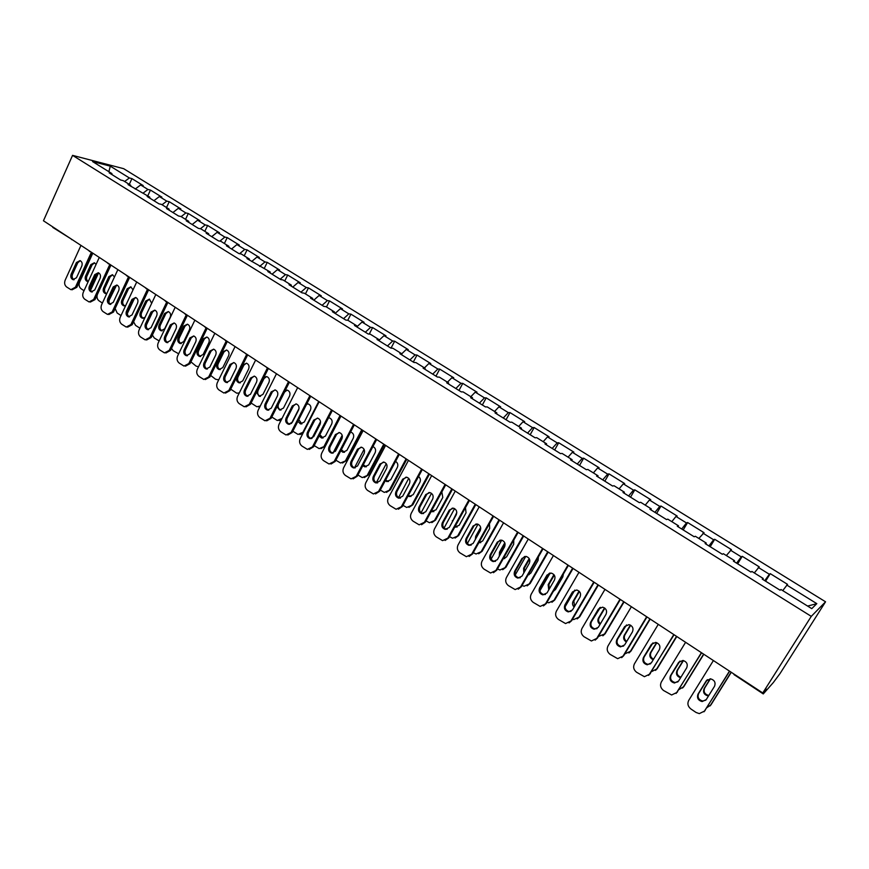 <?xml version="1.0" encoding="UTF-8"?>
<svg xmlns="http://www.w3.org/2000/svg" width="869" height="869" viewBox="0 0 869 869"><rect width="100%" height="100%" fill="white"/><g stroke="black" fill="none" stroke-linecap="round" stroke-linejoin="round"><path stroke-width="1.3" d="M825.55 601.793L123.68 168.684L72.561 155.366L811.277 616.36L825.55 601.793L780.101 673.453L773.258 682.632L763.264 693.929L734.587 674.974M108.864 171.682L110.309 166.164L92.559 161.558L111.873 173.561L109.201 172.888L120.639 180.002L123.289 180.654L130.676 185.249L130.871 186.368M110.309 166.164L129.372 177.96L131.925 178.612L129.285 184.38M135.195 189.051L140.648 184.945L143.179 185.575L131.925 178.612M140.648 184.945L147.936 189.464L150.456 190.072L147.773 195.873M153.922 200.706L159.364 196.535L161.862 197.133L150.456 190.072M159.364 196.535L166.761 201.119L169.238 201.706L166.522 207.528M172.92 212.525L178.351 208.288L180.806 208.864L169.238 201.706M178.351 208.288L185.847 212.938L188.291 213.492L185.531 219.346M192.19 224.506L197.6 220.215L200.022 220.748L188.291 213.492M197.6 220.215L205.203 224.919L207.615 225.451L204.812 231.328M211.732 236.661L217.131 232.305L219.509 232.816L207.615 225.451M217.131 232.305L224.843 237.085L227.211 237.574L224.365 243.494M231.567 249.001L236.933 244.569L239.279 245.047L227.211 237.574M236.933 244.569L244.765 249.414L247.078 249.881L244.2 255.823M251.673 261.504L257.028 257.018L259.331 257.452L247.078 249.881M257.028 257.018L264.969 261.938L267.25 262.362L264.317 268.325M272.084 274.202L277.417 269.64L279.677 270.042L267.25 262.362M277.417 269.64L285.477 274.626L287.704 275.017L284.739 281.024M292.788 287.085L298.11 282.458L300.316 282.816L287.704 275.017M298.11 282.458L306.279 287.52L308.462 287.867L305.453 293.896M313.807 300.163L319.108 295.46L321.258 295.786L308.462 287.867M319.108 295.46L327.396 300.587L329.536 300.902L326.472 306.963M335.141 313.427L340.409 308.647L342.516 308.94L329.536 300.902M340.409 308.647L348.827 313.861L350.913 314.133L347.774 320.303M356.79 326.896L362.036 322.041L364.089 322.29L350.913 314.133M362.036 322.041L370.585 327.331L372.616 327.57L369.249 334.087M379.08 340.279L384 335.64L385.999 335.847L372.616 327.57M384 335.64L392.669 341.006L394.645 341.202L391.039 348.121M401.782 353.781L406.29 349.436L408.234 349.61L394.645 341.202M406.29 349.436L415.089 354.9L417.011 355.052L413.318 362.058M424.441 367.869L428.917 363.459L430.807 363.579L417.011 355.052M428.917 363.459L437.867 368.999L439.725 369.097L435.977 376.147M447.448 382.175L451.902 377.689L453.727 377.765L439.725 369.097M451.902 377.689L460.983 383.316L462.786 383.37L458.973 390.453M470.813 396.698L475.245 392.147L477.005 392.18L462.786 383.37M475.245 392.147L484.467 397.861L486.216 397.872L482.338 404.987M494.559 411.461L498.947 406.822L500.653 406.811L486.216 397.872M498.947 406.822L508.322 412.623L510.005 412.59L506.062 419.749M518.674 426.451L523.04 421.737L524.68 421.671L510.005 412.59M523.04 421.737L532.556 427.635L534.174 427.548L530.166 434.739M543.179 441.68L547.513 436.89L549.078 436.781L534.174 427.548M547.513 436.89L557.181 442.886L558.724 442.745L554.661 449.968M568.076 457.159L572.378 452.293L573.877 452.119L558.724 442.745M572.378 452.293L582.208 458.376L583.675 458.191L579.536 465.447M593.375 472.888L597.644 467.935L599.067 467.718L583.675 458.191M597.644 467.935L607.637 474.126L609.028 473.877L604.824 481.176M619.097 488.878L623.323 483.837L624.67 483.566L609.028 473.877M623.323 483.837L633.479 490.127L634.804 489.834L630.525 497.166M645.243 505.128L649.436 500.001L650.707 499.675L634.804 489.834M649.436 500.001L659.756 506.399L660.994 506.04L656.649 513.416M671.824 521.661L675.973 516.436L677.168 516.045L660.994 506.04M675.973 516.436L686.467 522.942L687.629 522.53L683.208 529.938M698.85 538.465L704.064 532.697L687.629 522.53M702.956 533.153L713.634 539.768L714.709 539.28L710.201 546.731M726.343 555.552L731.426 549.632L714.709 539.28M730.405 550.142L741.257 556.866L742.245 556.323L737.662 563.807M754.303 572.932L759.245 566.849L742.245 556.323M758.311 567.435L769.358 574.268L770.26 573.659L765.589 581.187M782.741 590.616L787.542 584.359L770.26 573.659M786.706 585.011L816.817 603.651L811.755 608.648L780.959 589.497L780.069 590.192L762.265 579.112L763.21 578.472L751.924 571.454L750.935 572.063L733.447 561.189L734.49 560.614L723.388 553.716L722.313 554.259L705.117 543.57L706.258 543.06L695.352 536.282L694.179 536.76L677.288 526.256L678.504 525.81L667.783 519.151L666.523 519.564L649.914 509.234L651.229 508.854L640.692 502.304L639.345 502.651L623.019 492.495L624.409 492.18L614.046 485.738L612.623 486.032L596.568 476.038L598.035 475.788L587.846 469.456L586.336 469.684L570.553 459.864L572.106 459.668L562.08 453.433L560.494 453.607L544.972 443.95L546.59 443.809L536.727 437.672L535.076 437.791L519.803 428.287L521.498 428.2L511.798 422.171L510.07 422.236L495.037 412.894L496.807 412.851L487.259 406.92L485.467 406.931L470.672 397.73L472.508 397.752L463.112 391.908L461.254 391.876L446.699 382.827L448.6 382.892L439.356 377.135L437.433 377.059L423.105 368.141L425.071 368.26L415.969 362.601L413.981 362.471L399.881 353.694L401.902 353.857L392.94 348.284L390.898 348.111L377.016 339.475L379.101 339.681L370.281 334.196L368.174 333.978L354.509 325.473L356.648 325.723L347.958 320.324L345.797 320.064L332.349 311.689L334.532 311.971L325.984 306.659L323.768 306.355L310.515 298.11L312.753 298.436L304.335 293.201L302.075 292.853L289.019 284.739L291.311 285.108L283.012 279.948L280.698 279.557L267.837 271.562L270.183 271.975L246.981 258.582L249.37 259.027L241.31 254.02L238.899 253.563L226.429 245.797L228.851 246.285L220.922 241.343L218.467 240.854L206.17 233.207L208.647 233.718L200.826 228.851L198.328 228.33L186.216 220.791L188.736 221.334L181.024 216.544L178.482 215.979L166.544 208.549L169.097 209.136L161.504 204.411L158.929 203.813L147.154 196.492L149.75 197.1L128.036 184.608L130.676 185.249M143.211 193.037L147.936 189.464M162.047 204.747L166.761 201.119M149.75 197.1L149.935 198.219M181.143 216.62L185.847 212.938M169.097 209.136L169.259 210.244M200.402 228.764L205.203 224.919M188.736 221.334L188.877 222.442M219.868 241.137L224.843 237.085M208.647 233.718L208.777 234.826M239.594 253.694L244.765 249.414M228.851 246.285L228.971 247.383M259.625 266.446L264.969 261.938M249.37 259.027L249.457 260.124M280.144 279.221L285.477 274.626M270.183 271.975L270.259 273.062M300.978 292.169L306.279 287.52M291.311 285.108L291.365 286.194M322.117 305.323L327.396 300.587M312.753 298.436L312.797 299.523M343.57 318.673L348.827 313.861M334.532 311.971L334.543 313.057M365.349 332.219L370.585 327.331M356.648 325.723L356.638 326.798M387.455 345.971L392.669 341.006M379.101 339.681L379.069 340.757M409.907 359.94L415.089 354.9M401.902 353.857L401.847 354.921M432.708 374.115L437.867 368.999M425.071 368.26L424.995 369.314M455.856 388.519L460.983 383.316M448.6 382.892L448.502 383.946M479.373 403.151L484.467 397.861M472.508 397.752L472.388 398.795M503.27 418.011L508.322 412.623M496.807 412.851L496.655 413.894M527.537 433.11L532.556 427.635M521.498 428.2L521.324 429.232M552.195 448.447L557.181 442.886M546.59 443.809L546.384 444.83M577.255 464.035L582.208 458.376M572.106 459.668L571.867 460.679M602.728 479.873L607.637 474.126M598.035 475.788L597.774 476.799M628.624 495.982L633.479 490.127M624.409 492.18L624.116 493.179M654.944 512.352L659.756 506.399M651.229 508.854L650.903 509.842M681.709 529.004L686.467 522.942M678.504 525.81L678.157 526.788M708.919 545.928L713.634 539.768M706.258 543.06L705.867 544.037M736.597 563.145L741.257 556.866M734.49 560.614L734.066 561.57M764.753 580.655L769.358 574.268M763.21 578.472L762.754 579.417M763.992 691.583L766.197 689.106L762.776 692.962L811.277 616.36M764.448 691.876L763.264 693.929M807.605 606.073L816.817 603.651M762.776 692.962L43.45 220.769L72.561 155.366M124.636 181.491L129.372 177.96M111.873 173.561L112.079 174.68M53.183 227.58L52.303 226.592M705.834 700.142L702.706 701.033C698.633 699.838 697.264 697.362 698.611 693.581L707.344 679.645M729.634 671.205L704.009 711.787M729.471 671.096L704.542 711.07L699.295 713.623L696.069 712.471L690.92 708.995C687.89 706.519 687.162 703.651 688.715 700.403L713.395 660.549M698.035 694.092L706.269 680.807L710.538 678.83C714.546 680.069 715.882 682.556 714.524 686.293L706.236 699.599L702.13 701.565C698.057 700.371 696.688 697.883 698.035 694.092L698.611 693.581M710.179 678.798L704.075 688.628C702.76 692.354 704.107 694.798 708.116 695.95L708.496 695.971M706.855 707.714L711.027 704.748L731.285 672.291M731.133 672.182L710.484 705.28M710.418 678.819L704.629 688.129C703.314 691.843 704.661 694.277 708.659 695.439L708.822 695.45M711.027 704.748L709.951 705.986M677.95 681.839L675.05 682.523C671.118 681.329 669.803 678.874 671.118 675.17L679.949 661.07M701.609 652.804L676.093 693.462M701.402 652.673L676.908 692.441L671.618 694.994L663.514 690.475C660.538 688.031 659.81 685.196 661.352 681.959L685.598 642.3M670.499 675.658L678.602 662.428L682.882 660.451C686.76 661.7 688.042 664.155 686.706 667.816L678.57 681.057L674.442 683.023C670.499 681.817 669.184 679.362 670.499 675.658L671.118 675.17M650.533 663.818L647.872 664.34C644.059 663.123 642.799 660.701 644.092 657.073L653.01 642.832M674.062 634.728L648.643 675.419M673.801 634.555L649.73 674.138L644.418 676.69L636.575 672.258C633.642 669.858 632.936 667.044 634.435 663.829L658.267 624.355M643.429 657.518L651.392 644.364L655.682 642.387C659.452 643.647 660.668 646.069 659.365 649.654L651.37 662.841L647.22 664.796C643.397 663.59 642.137 661.157 643.429 657.518L644.092 657.073M623.584 646.08L621.161 646.46C617.468 645.232 616.251 642.843 617.522 639.28L626.516 624.93M646.981 616.947L623.714 655.693L621.661 657.648M646.666 616.74L623.019 656.138L617.685 658.68L610.081 654.346C607.192 651.978 606.497 649.197 607.974 646.004L631.394 606.714M616.816 639.693L624.637 626.603L628.939 624.626C632.589 625.886 633.762 628.287 632.48 631.806L624.626 644.917L620.466 646.884C616.762 645.656 615.545 643.266 616.816 639.693L617.522 639.28M597.09 628.613L594.896 628.863C591.311 627.646 590.138 625.278 591.387 621.78L600.446 607.355M620.347 599.469L597.481 638.031L595.146 640.138M619.999 599.23L596.742 638.433L591.409 640.974L584.022 636.727C581.187 634.403 580.503 631.644 581.958 628.472L604.976 589.378M590.648 622.161L598.339 609.126L602.641 607.159C606.171 608.419 607.312 610.788 606.051 614.253L598.317 627.299L594.157 629.254C590.572 628.026 589.399 625.669 590.648 622.161L591.387 621.78M571.042 611.407L569.065 611.57C565.589 610.342 564.459 608.007 565.686 604.574L574.8 590.094M594.168 582.273L571.683 620.651L569.065 622.888M593.766 582.013L570.911 621.02L565.567 623.562L558.398 619.401C555.606 617.109 554.922 614.383 556.356 611.222L578.993 572.313M564.904 604.922L572.465 591.952L576.755 589.986C580.188 591.246 581.285 593.581 580.047 596.981L572.454 609.973L568.293 611.928C564.807 610.701 563.677 608.365 564.904 604.922L565.686 604.574M683.186 660.505L677.005 670.575C675.713 674.062 676.908 676.462 680.59 677.766M678.961 689.573L683.892 686.553L703.803 654.248M703.608 654.118L683.306 687.053M683.458 660.559L677.603 670.118C676.31 673.442 677.418 675.821 680.916 677.233M683.892 686.553L682.502 688.052M656.573 642.604L650.392 652.825C649.132 655.91 650.077 658.224 653.227 659.767M651.609 671.65L657.214 668.663L676.788 636.51M676.538 636.347L656.584 669.119M656.877 642.723L651.022 652.391C649.795 655.313 650.642 657.594 653.564 659.223M657.214 668.663L655.508 670.39M630.351 625.083L624.203 635.358C623.019 638.096 623.746 640.301 626.375 641.985M624.757 653.955L630.97 651.066L649.99 619.434M649.762 619.13L630.297 651.489M630.677 625.267L624.876 634.957C623.725 637.52 624.344 639.66 626.734 641.409M630.97 651.066L628.96 652.977M604.509 607.92L598.448 618.185C597.34 620.585 597.861 622.671 600.023 624.42M599.719 607.713L591.181 622.182M598.393 636.488L605.15 633.762L623.812 602.347M623.464 602.141L604.444 634.153M604.857 608.181L599.165 617.816C598.1 620.031 598.513 622.019 600.392 623.79M605.15 633.762L602.858 635.826M579.036 591.116L573.106 601.283C572.095 603.39 572.443 605.313 574.148 607.073M579.395 607.474L588.563 591.822M574.822 590.084L565.1 606.768M572.497 619.249L573.757 619.586L579.753 616.729L598.274 585.195M597.785 585.109L579.015 617.088M579.395 591.474L573.855 600.946L574.55 606.388M579.753 616.729L577.19 618.924M545.439 594.461L543.668 594.548C540.29 593.321 539.193 591.018 540.399 587.64L547.828 574.757L549.556 573.127M568.402 565.371L546.297 603.553L543.429 605.899M567.957 565.078L545.493 603.901L540.16 606.432L533.186 602.358C530.438 600.099 529.775 597.394 531.176 594.255L553.434 555.541M539.584 587.955L547.014 575.05L551.294 573.084C554.639 574.344 555.693 576.658 554.476 580.003L547.014 592.93L542.853 594.874C539.464 593.646 538.378 591.344 539.584 587.955L540.399 587.64M553.933 574.659L548.165 584.641L548.741 589.921M553.412 591.268L555.476 589.519L562.84 576.82L563.384 574.051M550.153 573.029L539.91 590.79M547.057 602.25L548.73 602.804L554.759 599.968L573.062 568.424M572.638 568.141L553.987 600.305M554.281 575.126L548.958 584.348L549.186 589.16M554.759 599.968L551.945 602.271M520.259 577.776L518.684 577.809C515.393 576.581 514.339 574.311 515.523 570.976L522.823 558.159L524.702 556.453M543.071 548.741L521.335 586.738L518.228 589.171M542.582 548.415L520.488 587.053L515.165 589.584L508.376 585.597C505.682 583.371 505.019 580.688 506.399 577.559L528.287 539.03M514.676 571.27L521.987 558.419L526.245 556.464C529.493 557.724 530.514 559.994 529.319 563.297L521.976 576.158L517.837 578.102C514.546 576.875 513.492 574.605 514.676 571.27L515.523 570.976M529.178 558.55L523.627 568.283L523.801 572.975M528.037 575.017L530.829 573.084L538.063 560.44L538.422 556.866M525.778 556.399L515.263 574.887M522.052 585.478L524.105 586.271L530.166 583.479L548.176 552.087M547.698 551.782L529.351 583.783M529.503 559.158L524.452 568.011L524.3 572.095M528.178 574.778L529.123 574.681M530.166 583.479L527.125 585.869M495.504 561.352L494.103 561.341C490.909 560.114 489.888 557.865 491.05 554.596L498.23 541.832L500.229 540.062M518.141 532.371L496.764 570.194L493.451 572.682M517.62 532.024L495.884 570.477L490.572 573.008L483.968 569.097C481.317 566.903 480.666 564.242 482.023 561.135L503.553 522.801M490.17 554.846L497.35 542.06L501.598 540.105C504.759 541.365 505.747 543.614 504.574 546.862L497.35 559.658L493.223 561.602C490.018 560.386 488.997 558.126 490.17 554.846L491.05 554.596M504.77 542.799L499.479 552.173L499.306 556.193M503.162 558.876L506.562 556.899L513.677 544.309L513.775 540.105M501.717 540.138L491.104 559.125M497.47 568.934L499.881 570.01L505.964 567.251L523.67 536.01M523.16 535.673L505.117 567.522M505.03 543.603L500.338 551.924L499.903 555.139M503.347 558.561L504.726 558.561M505.964 567.251L502.706 569.695M471.15 545.178L469.912 545.135C466.805 543.918 465.817 541.691 466.957 538.465L474.018 525.767L476.147 523.942M493.614 516.273L472.584 553.911L469.086 556.453M493.049 515.904L471.682 554.161L466.381 556.692L459.951 552.858C457.333 550.696 456.703 548.067 458.039 544.972L479.21 506.823M466.045 538.682L473.116 525.962L477.342 524.007C480.416 525.256 481.372 527.483 480.22 530.687L473.116 543.429L468.999 545.374C465.882 544.146 464.904 541.919 466.045 538.682L466.957 538.465M480.655 527.429L475.701 536.314L475.289 539.53M478.743 542.897L482.675 540.963L489.681 528.439L489.453 523.714M477.993 524.213L467.381 543.505M473.29 552.662L476.038 554.009L482.132 551.272L499.556 520.173M499.012 519.814L481.252 551.522M480.774 528.591L476.049 538.172M478.96 542.506L480.731 542.691M482.132 551.272L478.689 553.77M447.198 529.243L446.123 529.178C443.081 527.972 442.136 525.767 443.255 522.584L450.196 509.951L452.412 508.083M469.477 500.435L448.795 537.889L445.124 540.453M468.869 500.033L447.85 538.107L442.582 540.637L436.314 536.879C433.74 534.75 433.11 532.143 434.424 529.058L455.258 491.094M442.31 522.78L449.262 510.125L453.455 508.169C456.453 509.419 457.387 511.613 456.258 514.774L449.262 527.45L445.167 529.384C442.136 528.178 441.18 525.973 442.31 522.78L443.255 522.584M456.801 512.536L451.761 522.91M454.748 527.092L459.169 525.278L466.056 512.819L465.48 507.67M454.585 508.615L444.059 528.048M449.479 536.64L452.575 538.248L458.68 535.543L475.821 504.596M475.245 504.216L457.767 535.76M455.019 526.625L457.116 527.059M458.68 535.543L455.063 538.074M423.637 513.557L422.692 513.481C419.738 512.275 418.815 510.103 419.923 506.964L426.755 494.385L429.047 492.484M445.634 485L425.375 522.106L421.552 524.713M445.08 484.413L424.398 522.302L419.151 524.833L413.047 521.15C410.505 519.043 409.886 516.458 411.189 513.405L431.676 475.615M418.934 507.127L425.777 494.526L429.959 492.582C432.871 493.82 433.772 495.993 432.664 499.099L425.788 511.722L421.715 513.655C418.76 512.449 417.837 510.277 418.934 507.127L419.923 506.964M432.795 498.849L429.134 505.595M431.176 511.472L436.021 509.842L442.799 497.437L441.843 491.941M431.502 493.331L421.117 512.732M426.049 520.868L429.471 522.725L435.586 520.064L452.456 489.258M451.837 488.856L434.641 520.249M431.48 510.918L433.881 511.656M435.586 520.064L431.828 522.617M400.457 498.111L399.642 498.024C396.753 496.818 395.862 494.667 396.948 491.572L403.672 479.058L406.04 477.135M422.182 469.792L402.314 506.584L398.36 509.191M421.661 469.043L401.315 506.746L396.101 509.267L390.138 505.66C387.639 503.585 387.031 501.033 388.302 497.98L408.463 460.385M395.938 491.724L402.662 479.177L406.811 477.233C409.657 478.461 410.537 480.611 409.44 483.685L402.684 496.242L398.632 498.176C395.743 496.97 394.852 494.819 395.938 491.724L396.948 491.572M408.006 496.036L409.234 496.547L413.22 494.635L419.901 482.295C420.868 480.003 420.422 478.08 418.543 476.516M408.723 478.352L398.556 497.589M402.977 505.345L406.725 507.453L412.84 504.813L429.449 474.159M428.797 473.724L411.873 504.976M408.365 495.384L411.015 496.481M412.84 504.813L408.951 507.377M377.646 482.892L376.94 482.806C374.126 481.611 373.257 479.482 374.322 476.429L380.937 463.97L383.37 462.026M399.11 454.769L379.612 491.289L375.538 493.918M398.567 453.987L378.58 491.441L373.398 493.95L367.576 490.409C365.121 488.367 364.524 485.836 365.773 482.806L385.619 445.384M373.29 476.549L379.916 464.068L384.022 462.123C386.803 463.34 387.661 465.469 386.586 468.5L379.927 480.991L375.908 482.936C373.094 481.741 372.214 479.612 373.29 476.549L374.322 476.429M385.228 480.774L386.803 481.567L390.778 479.666L397.339 467.381C398.35 464.85 397.763 462.851 395.58 461.396M386.26 463.688L376.353 482.61M380.274 490.062L384.337 492.408L390.442 489.79L406.79 459.277M406.105 458.832L389.442 489.931M385.64 480.014L388.508 481.535M390.442 489.79L386.433 492.375M355.182 467.902L354.595 467.815C351.847 466.631 351 464.535 352.054 461.515L358.56 449.11L361.037 447.155M376.429 439.931L357.268 476.234L353.086 478.862M375.788 439.236L356.203 476.353L351.054 478.873L345.362 475.397C342.951 473.377 342.353 470.868 343.592 467.859L363.123 430.611M350.978 461.602L357.507 449.186L361.591 447.242C364.296 448.447 365.132 450.555 364.078 453.553L357.528 465.99L353.531 467.924C350.783 466.74 349.935 464.633 350.978 461.602L352.054 461.515M362.84 465.686L364.719 466.827L368.662 464.926L375.136 452.695C376.158 449.892 375.43 447.85 372.931 446.568M364.089 449.327L354.498 467.794M357.909 475.017L362.275 477.592L368.38 475.006L384.478 444.635M383.761 444.168L367.359 475.115M363.307 464.796L366.349 466.816M368.38 475.006L364.274 477.581M333.088 453.14L332.588 453.064C329.905 451.891 329.079 449.805 330.111 446.818L336.531 434.489L339.029 432.501M354.118 425.267L335.249 461.417L330.98 464.035M353.39 424.669L334.163 461.504L329.047 464.013L323.496 460.613C321.106 458.626 320.52 456.127 321.736 453.14L340.963 416.077M329.025 446.894L335.445 434.533L339.497 432.588C342.136 433.794 342.951 435.869 341.908 438.834L335.467 451.207L331.502 453.14C328.819 451.967 327.993 449.881 329.025 446.894L330.111 446.818M340.811 450.761L342.973 452.293L346.883 450.392L353.259 438.226C354.28 435.315 353.487 433.273 350.87 432.089L350.598 432.034M342.19 435.293L332.979 453.173M335.879 460.201L340.561 462.992L346.655 460.429L362.503 430.209M361.754 429.721L345.601 460.527M341.365 449.707L344.526 452.304M346.655 460.429L342.451 463.014M311.319 438.606L310.917 438.53C308.299 437.357 307.496 435.304 308.506 432.36L314.817 420.075L317.359 418.087M332.175 410.798L313.568 446.807L309.223 449.425M331.35 410.287L312.46 446.883L307.387 449.392L301.945 446.047C299.599 444.081 299.023 441.615 300.218 438.639L319.151 401.75M307.387 432.404L313.709 420.107L317.728 418.163C320.313 419.347 321.096 421.411 320.085 424.333L313.731 436.651L309.798 438.584C307.181 437.411 306.377 435.358 307.387 432.404L308.506 432.36M319.162 435.988L321.552 437.987L325.43 436.086L331.708 423.974C332.708 421.096 331.936 419.075 329.384 417.902L328.558 417.793M320.542 421.639L311.917 438.411M314.198 445.601L319.162 448.621L325.245 446.079L340.854 416.001M340.072 415.48L324.17 446.145M329.003 417.826L328.46 417.978M319.835 434.685L323.04 438.009M325.245 446.079L320.976 448.654M289.898 424.278L289.573 424.213C287.009 423.051 286.227 421.02 287.226 418.108L293.44 405.888L295.992 403.879M310.57 396.514L292.212 432.425L287.802 435.043M309.668 396.079L291.072 432.469L286.042 434.978L280.72 431.697C278.406 429.764 277.841 427.309 279.025 424.354L297.654 387.639M286.086 418.13L292.31 405.888L296.286 403.944C298.817 405.128 299.588 407.159 298.588 410.059L292.332 422.312L288.432 424.246C285.868 423.084 285.086 421.052 286.086 418.13L287.226 418.108M297.871 421.346L300.446 423.887L304.302 421.986L310.472 409.929C311.46 407.083 310.711 405.084 308.202 403.922L306.811 403.857M299.045 408.506L291.387 423.529M292.831 431.22L298.078 434.446L303.65 431.958M318.717 401.467L303.053 431.98M307.908 403.857L306.496 404.476M298.762 419.618L301.88 423.92M302.803 433.598L299.816 434.511M268.793 410.157L268.543 410.103C266.044 408.962 265.284 406.942 266.262 404.063L272.377 391.897L274.952 389.899M289.29 382.414L271.171 418.261L266.707 420.857M288.312 382.067L270.009 418.282L265.023 420.792L259.809 417.565C257.539 415.654 256.974 413.231 258.136 410.277L276.483 373.746M265.088 404.063L271.215 391.886L275.169 389.942C277.645 391.115 278.384 393.125 277.407 395.992L271.247 408.191L267.38 410.114C264.871 408.973 264.111 406.953 265.088 404.063L266.262 404.063M276.972 406.79L279.644 409.994L283.468 408.093L289.551 396.101C290.528 393.288 289.79 391.3 287.346 390.148L285.325 390.268M271.791 417.033L277.309 420.487L282.056 418.369M287.118 390.094L284.565 392.071L278.514 404.042C277.548 406.877 278.297 408.854 280.774 409.983L281.035 410.038M281.111 420.227L278.971 420.563M248.013 396.253L247.828 396.21C245.384 395.08 244.634 393.081 245.601 390.235L251.63 378.124L254.204 376.114M268.358 368.499L250.446 404.302L245.938 406.888M267.294 368.239L249.262 404.302L244.308 406.801L239.214 403.64C236.965 401.76 236.422 399.349 237.563 396.416L255.627 360.059M244.406 390.214L250.446 378.091L254.356 376.147C256.779 377.309 257.506 379.308 256.54 382.132L250.478 394.276L246.644 396.199C244.189 395.058 243.45 393.07 244.406 390.214L245.601 390.235M256.485 392.223L259.158 396.307L262.949 394.407L268.934 382.469C269.89 379.677 269.173 377.722 266.783 376.581L264.046 377.113M251.087 403.02L256.844 406.735L260.255 406.051M266.62 376.538L264.057 378.526L258.104 390.431C257.148 393.233 257.887 395.199 260.309 396.318L260.494 396.362M259.907 406.746L258.441 406.822M227.537 382.556L227.417 382.523C225.028 381.393 224.3 379.416 225.245 376.603L231.187 364.556L233.761 362.536M247.698 354.845L230.024 390.539L225.473 393.114M246.6 354.585L228.819 390.518L223.909 393.027L218.912 389.92C216.707 388.063 216.164 385.673 217.283 382.751L235.086 346.568M224.028 376.559L229.981 364.491L233.848 362.558C236.227 363.709 236.933 365.675 235.977 368.478L230.013 380.568L226.212 382.49C223.811 381.361 223.083 379.384 224.028 376.559L225.245 376.603M242.69 365.11L236.813 376.972C235.868 379.753 236.585 381.697 238.964 382.816L242.723 380.915L248.621 369.032C249.566 366.273 248.86 364.328 246.514 363.199L242.69 365.11L243.852 365.165L237.987 377.016C237.052 379.786 237.758 381.73 240.126 382.838L240.257 382.871M230.709 389.149L236.683 393.179L239.279 392.962M246.416 363.177L243.852 365.165M239.105 393.309L238.215 393.266M207.365 369.043L207.311 369.032C204.965 367.913 204.258 365.958 205.182 363.166L211.037 351.174L213.611 349.153M227.298 341.463L209.896 376.983L205.312 379.547M226.212 341.115L208.669 376.95L203.802 379.449L198.914 376.396C196.731 374.561 196.198 372.193 197.296 369.292L214.839 333.272M203.954 363.112L209.809 351.098L213.644 349.164C215.968 350.294 216.653 352.249 215.718 355.03L209.842 367.055L206.072 368.977C203.726 367.859 203.02 365.903 203.954 363.112L205.182 363.166M222.746 351.923L216.957 363.731C216.033 366.49 216.729 368.413 219.053 369.51L222.779 367.62L228.59 355.79C229.525 353.053 228.84 351.13 226.537 350.011L222.746 351.923L223.93 351.999L218.152 363.796C217.228 366.533 217.934 368.467 220.248 369.564L220.313 369.586M210.656 375.441L215.621 379.275L218.716 379.829M226.494 350.001L223.93 351.999M186.227 355.66L187.487 355.736C185.184 354.628 184.5 352.695 185.412 349.925L191.18 337.998L193.744 335.966C196.003 337.085 196.676 339.019 195.753 341.767L189.963 353.737L186.227 355.66C183.935 354.552 183.24 352.618 184.163 349.849L189.931 337.9L193.733 335.966M207.202 328.265L190.061 363.622L185.455 366.175M206.127 327.83L188.812 363.568L183.978 366.066L179.199 363.068C177.048 361.254 176.516 358.908 177.602 356.018L194.873 320.172M203.085 338.921L197.382 350.685C196.481 353.401 197.165 355.312 199.435 356.399L203.129 354.509L208.853 342.734C209.766 340.029 209.092 338.128 206.855 337.02L203.085 338.921L204.302 339.019L198.599 350.761C197.697 353.477 198.371 355.378 200.652 356.475L200.663 356.475M190.908 361.862L196.079 366.121L198.534 366.761M206.855 337.02L204.302 339.019M166.674 342.538C164.426 341.441 163.752 339.518 164.654 336.781L170.335 324.887L174.093 322.953C176.32 324.061 176.983 325.984 176.081 328.699L170.378 340.615L166.674 342.538L167.858 342.614C165.686 341.495 165.023 339.583 165.925 336.879L171.606 325.006L174.169 322.975M187.4 315.262L170.509 350.457L165.881 352.988M186.346 314.708L169.238 350.381L164.458 352.879L159.755 349.925C157.637 348.143 157.115 345.808 158.191 342.94L175.212 307.268M183.707 326.103L178.091 337.813C177.2 340.507 177.863 342.397 180.089 343.483L183.75 341.593L189.399 329.862C190.289 327.189 189.638 325.299 187.432 324.202L183.707 326.103L184.945 326.223L179.329 337.911C178.438 340.572 179.09 342.462 181.295 343.559M171.486 348.415L173.246 350.75L178.677 353.792M187.487 324.224L184.945 326.223M148.599 329.677C146.459 328.547 145.829 326.657 146.709 324.018L152.303 312.188L154.856 310.168M167.869 302.455L151.228 337.476L146.589 339.996M166.848 301.782L149.946 337.378L145.21 339.877L140.604 336.976C138.508 335.217 137.997 332.903 139.051 330.046L155.823 294.537M145.416 323.898L151.021 312.058L154.747 310.124C156.931 311.232 157.571 313.122 156.681 315.816L151.065 327.678L147.393 329.601C145.188 328.515 144.536 326.614 145.416 323.898L146.709 324.018M164.599 313.47L159.06 325.125C158.191 327.787 158.842 329.666 161.026 330.731L164.643 328.84L170.215 317.174C171.095 314.524 170.454 312.655 168.293 311.569L164.599 313.47L165.849 313.6L160.32 325.234C159.44 327.852 160.07 329.709 162.199 330.817M152.368 335.076L154.291 337.998L159.157 340.92M168.39 311.602L165.849 313.6M129.568 316.924C127.504 315.784 126.907 313.926 127.776 311.33L133.283 299.566L135.825 297.535M148.632 289.822L132.229 324.68L127.58 327.178M147.578 289.127L130.915 324.561L126.233 327.059L121.714 324.213C119.65 322.464 119.14 320.172 120.194 317.326L136.715 281.99M126.461 311.2L131.979 299.414L135.673 297.48C137.813 298.578 138.443 300.457 137.563 303.118L132.023 314.926L128.395 316.848C126.233 315.762 125.592 313.883 126.461 311.2L127.776 311.33M151.684 303.303L149.414 299.11L145.764 301.011L140.3 312.612C139.442 315.251 140.072 317.109 142.212 318.173L145.036 317.391M133.576 321.812L135.597 325.419L139.931 328.178M146.372 325.071L152.89 311.287M149.555 299.164L147.035 301.163L141.571 312.742C140.724 315.306 141.321 317.142 143.363 318.25M110.819 304.346C108.821 303.205 108.256 301.369 109.103 298.827L114.534 287.118L117.054 285.086M129.655 277.363L113.491 312.058L108.821 314.545M128.59 276.657L112.166 311.928L107.517 314.415L103.085 311.623C101.054 309.896 100.554 307.626 101.586 304.791L117.869 269.629M107.767 298.675L113.209 286.944L116.859 285.01C118.955 286.097 119.574 287.954 118.716 290.604L113.252 302.347L109.657 304.269C107.539 303.194 106.909 301.337 107.767 298.675L109.103 298.827M133.033 289.866L130.806 286.824L127.189 288.725L121.801 300.272C120.954 302.89 121.573 304.726 123.67 305.779L125.69 305.573M115.142 308.517L117.163 313.014L121.019 315.566M127.352 313.437L134.717 297.926M130.98 286.889L128.471 288.888L123.094 300.413C122.257 302.933 122.822 304.747 124.799 305.866M92.32 291.951C90.398 290.811 89.855 288.986 90.68 286.498L96.035 274.843L98.534 272.812M110.95 265.078L95.014 299.609L90.3 302.086M109.852 264.361L93.678 299.468L89.072 301.956L84.727 299.208C82.718 297.502 82.229 295.243 83.239 292.429L99.283 257.43M89.333 286.325L94.688 274.647L98.306 272.725C100.37 273.789 100.978 275.636 100.12 278.265L94.743 289.953L91.191 291.865C89.105 290.811 88.486 288.964 89.333 286.325L90.68 286.498M114.469 276.961L112.438 274.713L108.864 276.614L103.552 288.095C102.716 290.691 103.324 292.516 105.388 293.559L106.778 293.592M97.285 294.7C96.611 297.296 97.176 299.316 98.99 300.783L102.39 303.064M108.69 301.13L116.576 285.195M112.655 274.789L110.167 276.787L104.867 288.258C104.041 290.724 104.584 292.516 106.496 293.646M109.157 301.185L108.799 301.825M74.082 279.72C72.225 278.58 71.703 276.776 72.518 274.332L77.797 262.731L80.285 260.7M92.505 252.977L76.798 287.346L72.029 289.812M91.386 252.238L75.44 287.183L70.878 289.67L66.609 286.966C64.632 285.282 64.154 283.044 65.142 280.242L80.969 245.406M71.16 274.148L76.439 262.525L80.013 260.602C82.044 261.656 82.631 263.492 81.795 266.088L76.494 277.722L72.974 279.644C70.932 278.591 70.324 276.766 71.16 274.148L72.518 274.332M96.09 264.393L94.33 262.764L90.789 264.654L85.553 276.092C84.727 278.667 85.325 280.47 87.345 281.502L88.203 281.61L87.345 281.502M92.809 253.183L79.6 282.099C78.612 284.847 79.101 287.052 81.056 288.714L84.032 290.713M96.763 273.746L90.311 287.813M90.3 288.997L91.115 289.095L98.588 272.833M94.58 262.851L92.103 264.849L86.878 276.277C86.085 278.558 86.542 280.307 88.247 281.502M91.115 289.095L90.561 290.029M734.685 674.518L734.49 675.039L733.338 673.638M52.803 227.428L70.324 238.421M704.9 654.965L707.768 656.855M676.951 636.619L679.786 638.487M649.48 618.587L652.282 620.433M622.476 600.859L625.256 602.684M595.917 583.425L598.665 585.239M569.803 566.284L572.53 568.076M544.124 549.425L546.829 551.207M518.858 532.849L521.541 534.609M494.005 516.534L496.666 518.272M469.553 500.479L472.193 502.217M445.493 484.685L448.111 486.401M421.813 469.141L424.409 470.846M398.502 453.846L401.087 455.541M375.56 438.78L378.124 440.464M352.966 423.953L355.519 425.625M330.731 409.353L333.262 411.015M308.821 394.971L311.341 396.622M287.248 380.818L289.757 382.458M267.283 368.152L268.488 368.499M246.351 354.411L247.546 354.748M225.734 340.876L226.918 341.202M205.421 327.537L206.583 327.863M185.401 314.393L186.553 314.708M165.675 301.445L166.805 301.749M146.231 288.671L147.339 288.975M127.07 276.092L128.112 276.385M108.18 263.687L109.255 263.97M89.55 251.456L90.615 251.738M71.573 239.583L72.225 239.67M704.542 711.07L705.107 710.516M706.269 680.807L706.834 680.308M704.629 688.129L704.075 688.628M676.908 692.441L677.516 691.93M678.602 662.428L679.2 661.972M649.73 674.138L650.381 673.66M651.392 644.364L652.043 643.94M623.019 656.138L623.714 655.693M624.637 626.603L625.332 626.212M596.742 638.433L597.481 638.031M598.339 609.126L599.067 608.767M570.911 621.02L571.683 620.651M572.465 591.952L573.236 591.626M677.603 670.118L677.005 670.575M651.022 652.391L650.392 652.825M624.876 634.957L624.203 635.358M599.165 617.816L598.448 618.185M573.855 600.946L573.106 601.283M545.493 603.901L546.297 603.553M547.014 575.05L547.828 574.757M548.958 584.348L548.165 584.641M520.488 587.053L521.335 586.738M521.987 558.419L522.823 558.159M524.452 568.011L523.627 568.283M495.884 570.477L496.764 570.194M497.35 542.06L498.23 541.832M500.338 551.924L499.479 552.173M471.682 554.161L472.584 553.911M473.116 525.962L474.018 525.767M476.592 536.097L475.701 536.314M447.85 538.107L448.795 537.889M449.262 510.125L450.196 509.951M453.075 520.542L452.304 520.705M424.398 522.302L425.375 522.106M425.777 494.526L426.755 494.385M401.315 506.746L402.314 506.584M402.662 479.177L403.672 479.058M378.58 491.441L379.612 491.289M379.916 464.068L380.937 463.97M356.203 476.353L357.268 476.234M357.507 449.186L358.56 449.11M334.163 461.504L335.249 461.417M335.445 434.533L336.531 434.489M312.46 446.883L313.568 446.807M313.709 420.107L314.817 420.075M291.072 432.469L292.212 432.425M292.31 405.888L293.44 405.888M270.009 418.282L271.171 418.261M271.215 391.886L272.377 391.897M249.262 404.302L250.446 404.302M250.446 378.091L251.63 378.124M264.057 378.526L263.35 378.504M258.104 390.431L257.387 390.42M228.819 390.518L230.024 390.539M229.981 364.491L231.187 364.556M237.987 377.016L236.813 376.972M208.669 376.95L209.896 376.983M209.809 351.098L211.037 351.174M218.152 363.796L216.957 363.731M188.812 363.568L190.061 363.622M189.931 337.9L191.18 337.998M184.163 349.849L185.412 349.925M198.599 350.761L197.382 350.685M169.238 350.381L170.509 350.457M170.335 324.887L171.606 325.006M164.654 336.781L165.925 336.879M179.329 337.911L178.091 337.813M149.946 337.378L151.228 337.476M151.021 312.058L152.303 312.188M160.32 325.234L159.06 325.125M130.915 324.561L132.229 324.68M131.979 299.414L133.283 299.566M147.035 301.163L145.764 301.011M141.571 312.742L140.3 312.612M112.166 311.928L113.491 312.058M113.209 286.944L114.534 287.118M128.471 288.888L127.189 288.725M123.094 300.413L121.801 300.272M93.678 299.468L95.014 299.609M94.688 274.647L96.035 274.843M110.167 276.787L108.864 276.614M104.867 288.258L103.552 288.095M75.44 287.183L76.798 287.346M76.439 262.525L77.797 262.731M92.103 264.849L90.789 264.654M86.878 276.277L85.553 276.092M266.001 366.87L267.848 368.413M245.08 353.129L246.905 354.671M224.452 339.594L226.266 341.126M204.139 326.255L205.931 327.776M184.109 313.112L185.89 314.621M164.382 300.153L166.153 301.662M144.938 287.389L146.687 288.888M125.766 274.81L127.504 276.299M106.865 262.405L108.592 263.894M88.225 250.174L89.952 251.652M702.13 701.565L702.706 701.033M708.659 695.439L708.116 695.95M674.442 683.023L675.05 682.523M647.22 664.796L647.872 664.34M620.466 646.884L621.161 646.46M594.157 629.254L594.896 628.863M568.293 611.928L569.065 611.57M542.853 594.874L543.668 594.548M517.837 578.102L518.684 577.809M493.223 561.602L494.103 561.341M468.999 545.374L469.912 545.135M479.503 542.647L478.776 542.843M445.167 529.384L446.123 529.178M456.04 526.994L455.128 527.19M421.715 513.655L422.692 513.481M432.947 511.58L432.002 511.754M398.632 498.176L399.642 498.024M410.201 496.395L409.234 496.547M375.908 482.936L376.94 482.806M387.802 481.448L386.803 481.567M353.531 467.924L354.595 467.815M365.751 466.729L364.719 466.827M331.502 453.14L332.588 453.064M344.026 452.217L342.973 452.293M309.798 438.584L310.917 438.53M322.627 437.933L321.552 437.987M288.432 424.246L289.573 424.213M301.543 423.855L300.446 423.887M267.38 410.114L268.543 410.103M280.774 409.983L279.644 409.994M246.644 396.199L247.828 396.21M260.309 396.318L259.158 396.307M226.212 382.49L227.417 382.523M240.126 382.838L238.964 382.816M206.072 368.977L207.311 369.032M220.248 369.564L219.053 369.51M200.652 356.475L199.435 356.399M181.252 343.559L180.089 343.483M147.393 329.601L148.501 329.688M162.112 330.828L161.026 330.731M128.395 316.848L129.427 316.946M143.244 318.271L142.212 318.173M109.657 304.269L110.635 304.367M124.636 305.888L123.67 305.779M91.191 291.865L92.103 291.973M106.29 293.668L105.388 293.559M72.974 279.644L73.832 279.753"/></g></svg>
